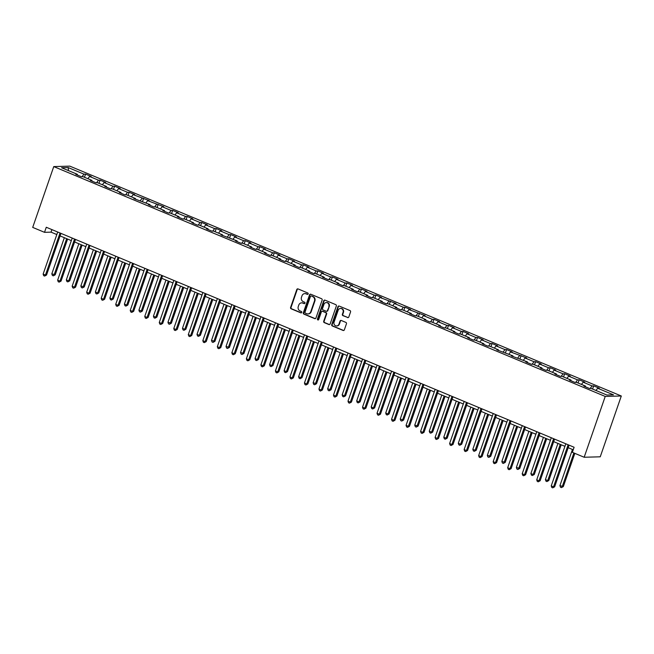 <?xml version="1.0" encoding="UTF-8"?>
<svg xmlns="http://www.w3.org/2000/svg" width="654" height="654" viewBox="0 0 654 654"><rect width="100%" height="100%" fill="white"/><g stroke="black" fill="none" stroke-linecap="round" stroke-linejoin="round"><path stroke-width="0.98" d="M308.157 293.924A0.744 0.687 -91.6 0 0 307.756 292.967L298.052 288.921A1.063 0.973 -91.6 0 0 296.793 289.534L290.597 307.437A1.063 0.973 -91.6 0 0 291.161 308.819L300.873 312.865A0.744 0.687 -91.6 0 0 301.747 312.432A0.744 0.687 -91.6 0 0 301.355 311.468L300.096 310.944A3.409 3.123 -91.6 0 1 298.273 306.546L298.788 305.05A3.409 3.123 -91.6 0 1 302.818 303.088L304.069 303.611A0.744 0.687 -91.6 0 0 304.952 303.178A0.744 0.687 -91.6 0 0 304.551 302.213L303.301 301.69A3.409 3.123 -91.6 0 1 301.478 297.292L301.993 295.796A3.409 3.123 -91.6 0 1 306.023 293.834L307.274 294.357A0.744 0.687 -91.6 0 0 308.157 293.924M347.552 317.574A1.063 0.973 -91.6 0 0 348.811 316.961L350.552 311.942A1.063 0.973 -91.6 0 0 349.98 310.56L339.205 306.072A1.063 0.973 -91.6 0 0 337.946 306.685L331.742 324.597A1.063 0.973 -91.6 0 0 332.314 325.97L343.097 330.458A1.063 0.973 -91.6 0 0 344.347 329.845L346.448 323.779A1.063 0.973 -91.6 0 0 345.884 322.406L341.274 320.476A1.063 0.973 -91.6 0 0 340.015 321.098L338.968 324.106A2.853 2.608 -91.6 0 1 336.606 325.937A2.853 2.608 -91.6 0 1 334.08 322.062L338.167 310.274A2.853 2.608 -91.6 0 1 340.53 308.451A2.853 2.608 -91.6 0 1 343.056 312.318L342.369 314.28A1.063 0.973 -91.6 0 0 342.941 315.653L347.985 317.566A1.063 0.973 -91.6 0 0 348.141 317.615M53.759 166.59L32.7 227.396L44.521 232.325L46.27 227.257L574.106 447.254L572.356 452.323L584.169 457.252L605.228 396.438L53.759 166.59L69.831 166.141L621.3 395.997L605.228 396.438M322.144 300.096A1.063 0.973 -91.6 0 0 321.572 298.723L310.797 294.235A1.063 0.973 -91.6 0 0 309.538 294.848L303.333 312.751A1.063 0.973 -91.6 0 0 303.906 314.124L314.688 318.621A1.063 0.973 -91.6 0 0 315.939 318.007L322.144 300.096M324.997 300.153L335.78 304.641A1.063 0.973 -91.6 0 1 336.344 306.023L330.147 323.926A1.063 0.973 -91.6 0 1 328.888 324.539L324.278 322.618A1.063 0.973 -91.6 0 1 323.705 321.245L326.223 313.977A1.063 0.973 -91.6 0 0 325.651 312.604L322.594 311.329A1.063 0.973 -91.6 0 0 321.335 311.942L318.719 319.504A0.744 0.687 -91.6 0 1 318.097 319.986A0.744 0.687 -91.6 0 1 317.435 318.972L323.738 300.766A1.063 0.973 -91.6 0 1 324.997 300.153M593.677 385.876L592.091 385.925L583.155 382.198L584.741 382.157L579.158 379.827L577.572 379.876L568.637 376.148L570.223 376.107L564.639 373.777L563.053 373.826L554.126 370.099L555.712 370.058L550.128 367.728L548.543 367.769L539.607 364.049L541.193 364L535.61 361.678L534.024 361.719L525.088 358L526.674 357.951L510.57 351.95L512.156 351.901L506.572 349.571L504.986 349.62L496.051 345.892L497.637 345.852L492.053 343.522L490.467 343.571L481.54 339.843L483.118 339.802L477.534 337.472L475.949 337.521L467.021 333.793L468.607 333.753L463.024 331.423L461.438 331.464L452.503 327.744L454.089 327.703L448.505 325.373L446.919 325.414L437.984 321.694L439.57 321.645L433.986 319.324L432.4 319.365L423.465 315.645L425.051 315.596L408.946 309.587L410.532 309.546L404.949 307.216L403.363 307.266L394.436 303.538L396.022 303.497L379.917 297.488L381.503 297.447L375.919 295.118L374.333 295.158L365.398 291.439L366.984 291.398L361.4 289.068L359.814 289.109L350.879 285.389L352.465 285.34L346.882 283.019L345.296 283.059L336.36 279.34L337.946 279.291L332.363 276.969L330.777 277.01L321.842 273.282L323.428 273.241L317.844 270.911L316.258 270.96L307.331 267.233L308.917 267.192L303.333 264.862L301.747 264.911L292.812 261.183L294.398 261.142L288.815 258.812L287.229 258.853L278.293 255.134L279.879 255.093L274.296 252.763L272.71 252.804L263.775 249.084L265.361 249.035L259.777 246.713L258.191 246.754L249.256 243.035L250.842 242.986L245.258 240.664L243.672 240.705L234.745 236.985L236.323 236.936L230.739 234.606L229.162 234.655L220.226 230.927L221.812 230.887L216.229 228.557L214.643 228.606L205.708 224.878L207.293 224.837L201.71 222.507L200.124 222.556L191.189 218.828L192.775 218.788L187.191 216.458L185.605 216.499L176.67 212.779L178.256 212.738L172.672 210.408L171.086 210.449L162.151 206.729L163.737 206.68L147.641 200.68L149.226 200.631L133.122 194.622L134.708 194.581L129.124 192.251L127.538 192.301L118.603 188.573L120.189 188.532L114.605 186.202L113.019 186.251L104.084 182.523L105.67 182.482L100.087 180.152L98.501 180.193L89.565 176.474L91.151 176.433L85.568 174.103L83.982 174.144L68.163 167.555L61.566 167.735L77.385 174.332L75.799 174.373L81.382 176.703L82.968 176.654L91.903 180.381L90.317 180.422L95.901 182.752L97.487 182.711L106.414 186.431L104.836 186.472L110.42 188.802L111.998 188.761L120.933 192.48L119.347 192.529L124.93 194.851L126.516 194.81L135.452 198.53L133.866 198.579L149.97 204.588L148.384 204.628L153.968 206.958L155.554 206.909L164.489 210.637L162.903 210.678L168.487 213.008L170.073 212.959L179.008 216.687L177.422 216.727L183.006 219.057L184.591 219.008L193.519 222.736L191.933 222.777L197.516 225.107L199.102 225.066L208.037 228.786L206.451 228.835L212.035 231.156L213.621 231.115L222.556 234.835L220.97 234.884L237.075 240.885L235.489 240.934L241.073 243.263L242.659 243.214L251.594 246.942L250.008 246.983L255.591 249.313L257.177 249.264L266.104 252.992L264.527 253.033L270.11 255.362L271.688 255.313L280.623 259.041L279.037 259.082L284.621 261.412L286.207 261.371L295.142 265.091L293.556 265.132L299.14 267.461L300.726 267.421L309.661 271.14L308.075 271.189L313.658 273.511L315.244 273.47L324.18 277.19L322.594 277.239L328.177 279.56L329.763 279.52L338.698 283.247L337.112 283.288L342.696 285.618L344.282 285.569L353.209 289.297L351.623 289.338L357.207 291.668L358.793 291.619L367.728 295.346L366.142 295.387L371.725 297.717L373.311 297.676L382.247 301.396L380.661 301.437L386.244 303.767L387.83 303.726L396.765 307.445L395.179 307.494L400.763 309.816L402.349 309.775L411.284 313.495L409.698 313.544L415.282 315.866L416.868 315.825L425.795 319.553L424.217 319.593L429.801 321.923L431.387 321.874L440.314 325.602L438.728 325.643L444.311 327.973L445.897 327.924L454.832 331.652L453.247 331.692L458.83 334.022L460.416 333.981L469.351 337.701L467.765 337.742L473.349 340.072L474.935 340.031L483.87 343.751L482.284 343.8L487.868 346.121L489.454 346.08L498.389 349.8L496.803 349.849L512.899 355.85L511.314 355.899L527.418 361.907L525.832 361.948L531.416 364.278L533.002 364.229L541.937 367.957L540.351 367.998L545.935 370.327L547.521 370.278L556.456 374.006L554.87 374.047L560.453 376.377L562.039 376.336L570.975 380.056L569.389 380.097L574.972 382.427L576.558 382.386L585.494 386.105L583.908 386.154L589.491 388.476L591.077 388.435L606.896 395.032L613.493 394.844L597.674 388.247L599.26 388.206L593.677 385.876L592.573 389.065M590.145 388.46L592.091 385.925M581.455 384.429L583.155 382.198M585.494 386.105L585.551 386.841M575.634 382.41L577.572 379.876M566.936 378.372L568.637 376.148M570.975 380.056L571.032 380.783M561.116 376.361L563.053 373.826M552.417 372.322L554.126 370.099M556.456 374.006L556.513 374.734M546.597 370.311L548.543 367.769M537.899 366.273L539.607 364.049M541.937 367.957L541.994 368.684M532.078 364.253L534.024 361.719M523.388 360.223L525.088 358M527.418 361.907L527.484 362.635M517.559 358.204L519.505 355.67M508.869 354.174L510.57 351.95M512.899 355.85L512.965 356.585M503.049 352.154L504.986 349.62M494.35 348.124L496.051 345.892M498.389 349.8L498.446 350.536M488.53 346.105L490.467 343.571M479.832 342.067L481.54 339.843M483.87 343.751L483.927 344.478M474.011 340.055L475.949 337.521M465.313 336.017L467.021 333.793M469.351 337.701L469.409 338.429M459.492 334.006L461.438 331.464M450.794 329.968L452.503 327.744M454.832 331.652L454.898 332.379M444.973 327.948L446.919 325.414M436.283 323.918L437.984 321.694M440.314 325.602L440.379 326.33M430.455 321.899L432.4 319.365M421.765 317.869L423.465 315.645M425.795 319.553L425.86 320.28M415.944 315.849L417.881 313.315M407.246 311.819L408.946 309.587M411.284 313.495L411.341 314.231M401.425 309.8L403.363 307.266M392.727 305.761L394.436 303.538M396.765 307.445L396.823 308.181M386.906 303.75L388.852 301.216M378.208 299.712L379.917 297.488M382.247 301.396L382.304 302.123M372.388 297.701L374.333 295.158M363.698 293.662L365.398 291.439M367.728 295.346L367.793 296.074M357.869 291.651L359.814 289.109M349.179 287.613L350.879 285.389M353.209 289.297L353.274 290.024M343.358 285.594L345.296 283.059M334.66 281.563L336.36 279.34M338.698 283.247L338.756 283.975M328.839 279.544L330.777 277.01M320.141 275.514L321.842 273.282M324.18 277.19L324.237 277.925M314.321 273.495L316.258 270.96M305.622 269.456L307.331 267.233M309.661 271.14L309.718 271.876M299.802 267.445L301.747 264.911M291.104 263.407L292.812 261.183M295.142 265.091L295.207 265.818M285.283 261.396L287.229 258.853M276.593 257.357L278.293 255.134M280.623 259.041L280.689 259.769M270.764 255.346L272.71 252.804M262.074 251.308L263.775 249.084M266.104 252.992L266.17 253.719M256.254 249.288L258.191 246.754M247.555 245.258L249.256 243.035M251.594 246.942L251.651 247.67M241.735 243.239L243.672 240.705M233.037 239.209L234.745 236.985M237.075 240.885L237.132 241.62M227.216 237.189L229.162 234.655M218.518 233.159L220.226 230.927M222.556 234.835L222.613 235.571M212.697 231.14L214.643 228.606M204.007 227.102L205.708 224.878M208.037 228.786L208.103 229.513M198.178 225.09L200.124 222.556M189.488 221.052L191.189 218.828M193.519 222.736L193.584 223.464M183.668 219.041L185.605 216.499M174.97 215.002L176.67 212.779M179.008 216.687L179.065 217.414M169.149 212.983L171.086 210.449M160.451 208.953L162.151 206.729M164.489 210.637L164.546 211.365M154.63 206.934L156.568 204.4M145.932 202.903L147.641 200.68M149.97 204.588L150.028 205.315M140.111 200.884L142.057 198.35M131.413 196.854L133.122 194.622M135.452 198.53L135.517 199.266M125.593 194.835L127.538 192.301M116.903 190.796L118.603 188.573M120.933 192.48L120.998 193.208M111.074 188.785L113.019 186.251M102.384 184.747L104.084 182.523M106.414 186.431L106.479 187.158M96.563 182.736L98.501 180.193M87.865 178.697L89.565 176.474M91.903 180.381L91.961 181.109M82.044 176.686L83.982 174.144M68.482 170.62L68.163 167.555M77.385 174.332L77.442 175.059M584.169 457.252L600.241 456.803L621.3 395.997M44.521 232.325L51.037 232.145L56.824 234.557M60.086 235.914L71.335 240.607M74.605 241.972L85.854 246.656M89.124 248.021L100.373 252.706M103.643 254.071L114.891 258.763M118.153 260.12L129.41 264.813M132.672 266.17L143.929 270.862M147.191 272.219L158.44 276.912M161.71 278.277L172.958 282.961M176.228 284.327L187.477 289.011M190.747 290.376L201.996 295.06M205.258 296.425L216.515 301.118M219.777 302.475L231.026 307.167M234.296 308.524L245.544 313.217M248.814 314.574L260.063 319.266M263.333 320.632L274.582 325.316M277.844 326.681L289.101 331.365M292.363 332.731L303.619 337.423M306.881 338.78L318.13 343.473M321.4 344.83L332.649 349.522M335.919 350.879L347.168 355.572M350.438 356.937L361.687 361.621M364.948 362.986L376.205 367.671M379.467 369.036L390.716 373.728M393.986 375.085L405.235 379.778M408.505 381.135L419.754 385.827M423.024 387.184L434.272 391.877M437.534 393.242L448.791 397.926M452.053 399.292L463.31 403.976M466.572 405.341L477.821 410.025M481.091 411.391L492.339 416.083M495.609 417.44L506.858 422.132M510.128 423.49L521.377 428.182M524.639 429.539L535.896 434.231M539.158 435.597L550.406 440.281M553.676 441.646L564.925 446.33M568.195 447.696L573.231 449.797M595.974 390.479L597.674 388.247M51.911 229.611L51.037 232.145M84.472 177.283L85.568 174.103M98.983 183.333L100.087 180.152M113.502 189.382L114.605 186.202M128.02 195.432L129.124 192.251M142.539 201.489L143.643 198.309M157.058 207.539L158.154 204.359M171.569 213.588L172.672 210.408M186.088 219.638L187.191 216.458M200.606 225.687L201.71 222.507M215.125 231.737L216.229 228.557M229.644 237.794L230.739 234.606M244.163 243.844L245.258 240.664M258.673 249.893L259.777 246.713M273.192 255.943L274.296 252.763M287.711 261.992L288.815 258.812M302.23 268.042L303.333 264.862M316.749 274.1L317.844 270.911M331.259 280.149L332.363 276.969M345.778 286.199L346.882 283.019M360.297 292.248L361.4 289.068M374.816 298.298L375.919 295.118M389.334 304.347L390.43 301.167M403.853 310.397L404.949 307.216M418.364 316.454L419.467 313.274M432.883 322.504L433.986 319.324M447.401 328.553L448.505 325.373M461.92 334.603L463.024 331.423M476.439 340.652L477.534 337.472M490.958 346.702L492.053 343.522M505.468 352.759L506.572 349.571M519.987 358.809L521.091 355.629M534.506 364.858L535.61 361.678M549.025 370.908L550.128 367.728M563.544 376.957L564.639 373.777M578.054 383.007L579.158 379.827M307.756 294.365A0.744 0.687 -91.6 0 1 307.707 294.349L306.456 293.826A3.409 3.123 -91.6 0 0 305.042 293.613M301.837 302.867A3.409 3.123 -91.6 0 1 303.252 303.072L304.511 303.595A0.744 0.687 -91.6 0 0 304.551 303.611M297.897 288.872A1.063 0.973 -91.6 0 0 297.227 289.526L291.03 307.429A1.063 0.973 -91.6 0 0 291.594 308.802L301.306 312.849A0.744 0.687 -91.6 0 0 301.347 312.865M310.642 294.177A1.063 0.973 -91.6 0 0 309.971 294.831L303.775 312.743A1.063 0.973 -91.6 0 0 304.339 314.116L315.122 318.604A1.063 0.973 -91.6 0 0 315.277 318.653M311.32 296.041A0.744 0.687 -91.6 0 0 310.437 296.475L304.993 312.187A0.744 0.687 -91.6 0 0 305.393 313.152L306.718 313.707A3.409 3.123 -91.6 0 0 310.74 311.737L314.468 300.995A3.409 3.123 -91.6 0 0 312.645 296.597L311.754 296.033A0.744 0.687 -91.6 0 0 311.271 296.025M308.132 313.912A3.409 3.123 -91.6 0 0 311.181 311.729L310.74 311.737M311.754 296.033L313.078 296.581A3.409 3.123 -91.6 0 1 314.901 300.987L311.181 311.729M322.438 311.279A1.063 0.973 -91.6 0 1 323.027 311.32L326.084 312.596A1.063 0.973 -91.6 0 1 326.657 313.969L324.139 321.228A1.063 0.973 -91.6 0 0 324.711 322.602L329.322 324.531A1.063 0.973 -91.6 0 0 329.477 324.58M324.842 300.104A1.063 0.973 -91.6 0 0 324.18 300.75L317.869 318.956A0.744 0.687 -91.6 0 0 318.318 319.937M328.831 306.44A2.853 2.608 -91.6 0 0 326.305 302.573A2.853 2.608 -91.6 0 0 323.943 304.404L322.504 308.557A1.063 0.973 -91.6 0 0 323.076 309.939L326.133 311.214A1.063 0.973 -91.6 0 0 327.392 310.601L329.264 306.432A2.853 2.608 -91.6 0 0 326.526 302.581M326.722 311.247A1.063 0.973 -91.6 0 0 327.826 310.585L327.392 310.601M329.264 306.432L327.826 310.585M340.75 308.451A2.853 2.608 -91.6 0 1 343.489 312.301L342.81 314.263A1.063 0.973 -91.6 0 0 343.375 315.645L347.985 317.566M336.826 325.921A2.853 2.608 -91.6 0 0 339.401 324.09L338.968 324.106M341.118 320.427A1.063 0.973 -91.6 0 0 340.448 321.081L339.401 324.09M339.05 306.023A1.063 0.973 -91.6 0 0 338.38 306.677L332.183 324.58A1.063 0.973 -91.6 0 0 332.747 325.954L343.53 330.45A1.063 0.973 -91.6 0 0 343.685 330.499M64.337 237.688L51.813 273.854L55.23 274.794L67.607 239.053M55.23 274.794L53.317 275.841L54.143 274.819L66.667 238.661M53.317 275.841L52.385 275.448L51.813 273.854M60.029 232.988L45.453 275.064L43.131 274.091L57.699 232.023M60.969 233.38L46.54 275.032L45.453 275.064L44.627 276.078L43.695 275.694L43.131 274.091M46.54 275.032L44.627 276.078M78.856 243.738L66.332 279.904L68.662 280.877L69.749 280.844L82.126 245.103M69.749 280.844L67.828 281.89L68.662 280.877L81.186 244.71M67.828 281.89L66.904 281.506L66.332 279.904M93.375 249.787L80.851 285.953L84.26 286.893L96.637 251.152M84.26 286.893L82.347 287.94L83.181 286.926L95.697 250.76M82.347 287.94L81.415 287.556L80.851 285.953M74.54 239.037L59.972 281.114L57.65 280.141L72.218 238.072M75.48 239.429L61.059 281.081L59.972 281.114L59.146 282.136L58.214 281.743L57.65 280.141M61.059 281.081L59.146 282.136M89.058 245.095L74.491 287.163L72.161 286.199L86.737 244.122M89.999 245.479L75.578 287.139L74.491 287.163L73.665 288.185L72.733 287.793L72.161 286.199M75.578 287.139L73.665 288.185M107.894 255.845L95.37 292.003L97.691 292.976L98.779 292.943L111.155 257.202M98.779 292.943L96.866 293.989L97.691 292.976L110.215 256.809M96.866 293.989L95.934 293.605L95.37 292.003M122.412 261.894L109.888 298.052L112.21 299.025L113.297 298.992L125.674 263.251M113.297 298.992L111.384 300.047L112.21 299.025L124.734 262.859M111.384 300.047L110.452 299.655L109.888 298.052M136.923 267.944L124.407 304.11L126.729 305.075L127.816 305.05L140.193 269.301M127.816 305.05L125.903 306.097L126.729 305.075L139.253 268.917M125.903 306.097L124.971 305.704L124.407 304.11M103.577 251.144L89.009 293.213L86.68 292.248L101.256 250.171M104.517 251.537L90.097 293.188L89.009 293.213L88.184 294.235L87.252 293.842L86.68 292.248M90.097 293.188L88.184 294.235M118.096 257.194L103.528 299.27L101.198 298.298L115.766 256.221M119.036 257.586L104.615 299.238L103.528 299.27L102.694 300.284L101.771 299.9L101.198 298.298M104.615 299.238L102.694 300.284M132.615 263.243L118.047 305.32L115.717 304.347L130.285 262.27M133.555 263.636L119.126 305.287L118.047 305.32L117.213 306.334L116.281 305.949L115.717 304.347M119.126 305.287L117.213 306.334M147.134 269.293L132.558 311.369L130.236 310.397L144.804 268.328M148.074 269.685L133.645 311.337L132.558 311.369L131.732 312.383L130.8 311.999L130.236 310.397M133.645 311.337L131.732 312.383M161.644 275.342L147.076 317.419L144.755 316.446L159.323 274.378M162.584 275.735L148.164 317.386L147.076 317.419L146.251 318.441L145.319 318.048L144.755 316.446M148.164 317.386L146.251 318.441M176.163 281.392L161.595 323.468L159.265 322.504L173.841 280.427M177.103 281.784L162.683 323.444L161.595 323.468L160.77 324.49L159.838 324.098L159.265 322.504M162.683 323.444L160.77 324.49M190.682 287.449L176.114 329.518L173.784 328.553L188.352 286.477M191.622 287.842L177.201 329.493L176.114 329.518L175.28 330.54L174.356 330.147L173.784 328.553M177.201 329.493L175.28 330.54M205.201 293.499L190.633 335.576L188.303 334.603L202.871 292.526M206.141 293.891L191.712 335.543L190.633 335.576L189.799 336.589L188.867 336.205L188.303 334.603M191.712 335.543L189.799 336.589M219.719 299.548L205.143 341.625L202.822 340.652L217.39 298.576M220.66 299.941L206.231 341.592L205.143 341.625L204.318 342.639L203.386 342.255L202.822 340.652M206.231 341.592L204.318 342.639M234.23 305.598L219.662 347.675L217.341 346.702L231.908 304.633M235.17 305.99L220.75 347.642L219.662 347.675L218.837 348.688L217.905 348.304L217.341 346.702M220.75 347.642L218.837 348.688M248.749 311.647L234.181 353.724L231.859 352.751L246.427 310.683M249.689 312.04L235.268 353.691L234.181 353.724L233.355 354.738L232.423 354.354L231.859 352.751M235.268 353.691L233.355 354.738M263.268 317.697L248.7 359.774L246.37 358.809L260.946 316.732M264.208 318.089L249.787 359.741L248.7 359.774L247.874 360.795L246.942 360.403L246.37 358.809M249.787 359.741L247.874 360.795M277.786 323.755L263.219 365.823L260.889 364.858L275.457 322.782M278.727 324.147L264.306 365.799L263.219 365.823L262.385 366.845L261.461 366.453L260.889 364.858M264.306 365.799L262.385 366.845M292.305 329.804L277.737 371.873L275.408 370.908L289.975 328.831M293.245 330.196L278.817 371.848L277.737 371.873L276.904 372.894L275.972 372.51L275.408 370.908M278.817 371.848L276.904 372.894M306.824 335.854L292.248 377.93L289.926 376.957L304.494 334.881M307.764 336.246L293.335 377.898L292.248 377.93L291.422 378.944L290.49 378.56L289.926 376.957M293.335 377.898L291.422 378.944M321.335 341.903L306.767 383.98L304.445 383.007L319.013 340.93M322.275 342.295L307.854 383.947L306.767 383.98L305.941 384.993L305.009 384.609L304.445 383.007M307.854 383.947L305.941 384.993M335.854 347.953L321.286 390.029L318.956 389.056L333.532 346.988M336.794 348.345L322.373 389.997L321.286 390.029L320.46 391.043L319.528 390.659L318.956 389.056M322.373 389.997L320.46 391.043M350.372 354.002L335.804 396.079L333.475 395.106L348.042 353.037M351.312 354.394L336.892 396.046L335.804 396.079L334.971 397.101L334.047 396.708L333.475 395.106M336.892 396.046L334.971 397.101M364.891 360.06L350.323 402.128L347.993 401.164L362.561 359.087M365.831 360.444L351.402 402.104L350.323 402.128L349.489 403.15L348.557 402.758L347.993 401.164M351.402 402.104L349.489 403.15M151.442 273.993L138.918 310.159L142.335 311.1L154.712 275.359M142.335 311.1L140.422 312.146L141.248 311.124L153.772 274.966M140.422 312.146L139.49 311.754L138.918 310.159M165.961 280.043L153.437 316.209L155.766 317.182L156.854 317.149L169.231 281.408M156.854 317.149L154.933 318.196L155.766 317.182L168.291 281.016M154.933 318.196L154.009 317.811L153.437 316.209M180.479 286.092L167.955 322.258L171.364 323.199L183.741 287.458M171.364 323.199L169.451 324.245L170.285 323.231L182.801 287.065M169.451 324.245L168.519 323.861L167.955 322.258M194.998 292.15L182.474 328.308L184.796 329.281L185.883 329.248L198.26 293.507M185.883 329.248L183.97 330.295L184.796 329.281L197.32 293.115M183.97 330.295L183.038 329.91L182.474 328.308M209.509 298.199L196.993 334.358L199.315 335.33L200.402 335.298L212.779 299.557M200.402 335.298L198.489 336.344L199.315 335.33L211.839 299.164M198.489 336.344L197.557 335.96L196.993 334.358M224.028 304.249L211.504 340.415L214.921 341.347L227.298 305.606M214.921 341.347L213.008 342.402L213.833 341.38L226.358 305.222M213.008 342.402L212.076 342.009L211.504 340.415M238.547 310.298L226.022 346.465L229.44 347.405L241.817 311.664M229.44 347.405L227.518 348.451L228.352 347.429L240.876 311.271M227.518 348.451L226.595 348.059L226.022 346.465M253.065 316.348L240.541 352.514L243.95 353.454L256.327 317.713M243.95 353.454L242.037 354.501L242.871 353.479L255.387 317.321M242.037 354.501L241.105 354.116L240.541 352.514M267.584 322.397L255.06 358.564L257.382 359.536L258.469 359.504L270.846 323.763M258.469 359.504L256.556 360.55L257.382 359.536L269.906 323.37M256.556 360.55L255.624 360.166L255.06 358.564M282.103 328.455L269.579 364.613L271.901 365.586L272.988 365.553L285.365 329.812M272.988 365.553L271.075 366.6L271.901 365.586L284.425 329.42M271.075 366.6L270.143 366.215L269.579 364.613M296.614 334.505L284.098 370.663L286.419 371.636L287.507 371.603L299.884 335.862M287.507 371.603L285.594 372.649L286.419 371.636L298.943 335.469M285.594 372.649L284.662 372.265L284.098 370.663M311.132 340.554L298.608 376.712L300.938 377.685L302.025 377.652L314.402 341.911M302.025 377.652L300.112 378.707L300.938 377.685L313.462 341.519M300.112 378.707L299.18 378.314L298.608 376.712M325.651 346.604L313.127 382.77L316.544 383.71L328.921 347.969M316.544 383.71L314.623 384.756L315.457 383.734L327.981 347.576M314.623 384.756L313.699 384.364L313.127 382.77M340.17 352.653L327.646 388.819L331.055 389.759L343.432 354.018M331.055 389.759L329.142 390.806L329.976 389.784L342.492 353.626M329.142 390.806L328.21 390.413L327.646 388.819M354.689 358.703L342.165 394.869L344.486 395.842L345.574 395.809L357.951 360.068M345.574 395.809L343.661 396.855L344.486 395.842L357.01 359.675M343.661 396.855L342.729 396.471L342.165 394.869M369.199 364.76L356.683 400.918L359.005 401.891L360.092 401.858L372.469 366.117M360.092 401.858L358.179 402.905L359.005 401.891L371.529 365.725M358.179 402.905L357.248 402.521L356.683 400.918M383.718 370.81L371.194 406.968L373.524 407.941L374.611 407.908L386.988 372.167M374.611 407.908L372.698 408.954L373.524 407.941L386.048 371.774M372.698 408.954L371.766 408.57L371.194 406.968M398.237 376.859L385.713 413.017L388.043 413.99L389.13 413.957L401.507 378.216M389.13 413.957L387.217 415.012L388.043 413.99L400.567 377.824M387.217 415.012L386.285 414.62L385.713 413.017M412.756 382.909L400.232 419.075L403.641 420.015L416.018 384.274M403.641 420.015L401.728 421.062L402.562 420.04L415.077 383.882M401.728 421.062L400.796 420.669L400.232 419.075M427.275 388.958L414.75 425.125L418.159 426.065L430.536 390.324M418.159 426.065L416.246 427.111L417.072 426.089L429.596 389.931M416.246 427.111L415.315 426.719L414.75 425.125M379.41 366.109L364.834 408.178L362.512 407.213L377.08 365.136M380.35 366.502L365.921 408.153L364.834 408.178L364.008 409.2L363.076 408.807L362.512 407.213M365.921 408.153L364.008 409.2M393.929 372.159L379.353 414.235L377.031 413.263L391.599 371.186M394.861 372.551L380.44 414.203L379.353 414.235L378.527 415.249L377.595 414.865L377.031 413.263M380.44 414.203L378.527 415.249M408.439 378.208L393.872 420.285L391.55 419.312L406.118 377.235M409.379 378.601L394.959 420.252L393.872 420.285L393.046 421.299L392.114 420.914L391.55 419.312M394.959 420.252L393.046 421.299M422.958 384.258L408.39 426.334L406.06 425.362L420.636 383.293M423.898 384.65L409.478 426.302L408.39 426.334L407.565 427.348L406.633 426.964L406.06 425.362M409.478 426.302L407.565 427.348M441.793 395.008L429.269 431.174L431.591 432.147L432.678 432.114L445.055 396.373M432.678 432.114L430.765 433.161L431.591 432.147L444.115 395.981M430.765 433.161L429.833 432.776L429.269 431.174M456.304 401.057L443.788 437.224L446.11 438.196L447.197 438.164L459.574 402.423M447.197 438.164L445.284 439.21L446.11 438.196L458.634 402.03M445.284 439.21L444.352 438.826L443.788 437.224M470.823 407.115L458.299 443.273L460.629 444.246L461.716 444.213L474.093 408.472M461.716 444.213L459.803 445.26L460.629 444.246L473.153 408.08M459.803 445.26L458.871 444.875L458.299 443.273M485.342 413.164L472.817 449.323L475.147 450.295L476.235 450.263L488.612 414.522M476.235 450.263L474.314 451.309L475.147 450.295L487.671 414.129M474.314 451.309L473.39 450.925L472.817 449.323M499.86 419.214L487.336 455.38L490.745 456.312L503.122 420.571M490.745 456.312L488.832 457.367L489.666 456.345L502.182 420.187M488.832 457.367L487.9 456.974L487.336 455.38M514.379 425.264L501.855 461.43L505.264 462.37L517.641 426.629M505.264 462.37L503.351 463.416L504.177 462.394L516.701 426.236M503.351 463.416L502.419 463.024L501.855 461.43M528.89 431.313L516.374 467.479L519.783 468.419L532.16 432.678M519.783 468.419L517.87 469.466L518.696 468.444L531.22 432.286M517.87 469.466L516.938 469.081L516.374 467.479M543.409 437.363L530.885 473.529L533.214 474.502L534.302 474.469L546.679 438.728M534.302 474.469L532.389 475.515L533.214 474.502L545.738 438.335M532.389 475.515L531.457 475.131L530.885 473.529M437.477 390.307L422.909 432.384L420.579 431.411L435.147 389.343M438.417 390.7L423.996 432.351L422.909 432.384L422.075 433.406L421.151 433.013L420.579 431.411M423.996 432.351L422.075 433.406M451.996 396.357L437.428 438.433L435.098 437.469L449.666 395.392M452.936 396.749L438.507 438.409L437.428 438.433L436.594 439.455L435.662 439.063L435.098 437.469M438.507 438.409L436.594 439.455M466.515 402.414L451.939 444.483L449.617 443.518L464.185 401.442M467.455 402.807L453.026 444.458L451.939 444.483L451.113 445.505L450.181 445.112L449.617 443.518M453.026 444.458L451.113 445.505M481.025 408.464L466.457 450.541L464.136 449.568L478.703 407.491M481.965 408.856L467.545 450.508L466.457 450.541L465.632 451.554L464.7 451.17L464.136 449.568M467.545 450.508L465.632 451.554M495.544 414.513L480.976 456.59L478.646 455.617L493.222 413.541M496.484 414.906L482.063 456.557L480.976 456.59L480.15 457.604L479.219 457.22L478.646 455.617M482.063 456.557L480.15 457.604M510.063 420.563L495.495 462.64L493.165 461.667L507.733 419.598M511.003 420.955L496.582 462.607L495.495 462.64L494.669 463.653L493.737 463.269L493.165 461.667M496.582 462.607L494.669 463.653M524.582 426.612L510.014 468.689L507.684 467.716L522.252 425.648M525.522 427.005L511.093 468.656L510.014 468.689L509.18 469.703L508.248 469.319L507.684 467.716M511.093 468.656L509.18 469.703M539.1 432.662L524.524 474.739L522.203 473.774L536.77 431.697M540.041 433.054L525.612 474.706L524.524 474.739L523.699 475.76L522.767 475.368L522.203 473.774M525.612 474.706L523.699 475.76M557.927 443.42L545.403 479.578L547.733 480.551L548.82 480.518L561.197 444.777M548.82 480.518L546.908 481.565L547.733 480.551L560.257 444.385M546.908 481.565L545.976 481.18L545.403 479.578M553.619 438.72L539.043 480.788L536.721 479.823L551.289 437.747M554.551 439.112L540.13 480.764L539.043 480.788L538.217 481.81L537.286 481.418L536.721 479.823M540.13 480.764L538.217 481.81M572.446 449.47L559.922 485.628L563.339 486.568L574.833 453.361M563.339 486.568L561.418 487.614L562.252 486.601L573.893 452.969M561.418 487.614L560.494 487.23L559.922 485.628M568.13 444.769L553.562 486.838L551.24 485.873L565.808 443.796M569.07 445.161L554.649 486.813L553.562 486.838L552.736 487.859L551.804 487.475L551.24 485.873M554.649 486.813L552.736 487.859M306.456 293.826L306.023 293.834M304.511 303.595L304.069 303.611M303.252 303.072L302.818 303.088M301.306 312.849L300.873 312.865M291.594 308.802L291.161 308.819M291.03 307.429L290.597 307.437M297.227 289.526L296.793 289.534M307.707 294.349L307.274 294.357M315.122 318.604L314.688 318.621M304.339 314.116L303.906 314.124M303.775 312.743L303.333 312.751M309.971 294.831L309.538 294.848M314.901 300.987L314.468 300.995M313.078 296.581L312.645 296.597M329.322 324.531L328.888 324.539M324.711 322.602L324.278 322.618M324.139 321.228L323.705 321.245M326.657 313.969L326.223 313.977M326.084 312.596L325.651 312.604M323.027 311.32L322.594 311.329M317.869 318.956L317.435 318.972M324.18 300.75L323.738 300.766M343.375 315.645L342.941 315.653M342.81 314.263L342.369 314.28M343.489 312.301L343.056 312.318M340.448 321.081L340.015 321.098M343.53 330.45L343.097 330.458M332.747 325.954L332.314 325.97M332.183 324.58L331.742 324.597M338.38 306.677L337.946 306.685M305.255 293.597L304.821 293.613M302.058 302.851L301.617 302.859M311.492 295.984L311.059 295.992M308.353 313.92L307.911 313.928M322.651 311.247L322.218 311.255M326.747 302.565L326.305 302.573M326.943 311.271L326.51 311.279M340.963 308.435L340.53 308.451M337.039 325.921L336.606 325.937"/></g></svg>
